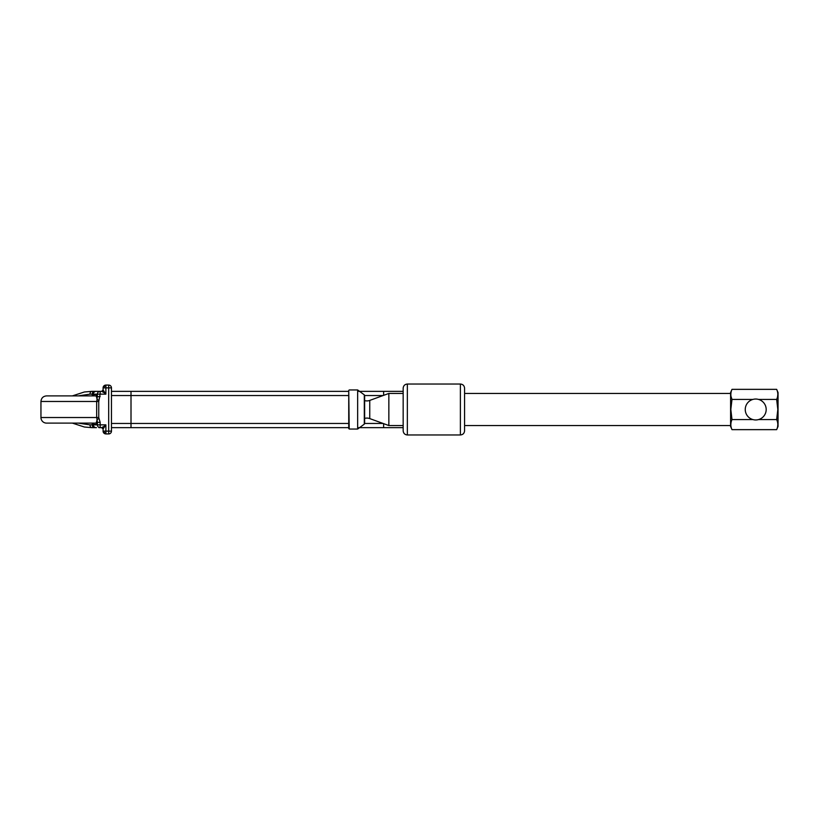 <?xml version="1.0" encoding="UTF-8"?>
<svg xmlns="http://www.w3.org/2000/svg" width="819" height="819" viewBox="0 0 819 819"><rect width="100%" height="100%" fill="white"/><g stroke="black" fill="none" stroke-linecap="round" stroke-linejoin="round"><path stroke-width="1.23" d="M364.639 400.604A8.374 8.374 0 0 0 369.748 400.409L388.851 393.448L388.851 425.552L369.748 418.591L369.748 400.409M364.639 418.396A8.374 8.374 0 0 1 369.748 418.591M776.658 429.647L778.05 426.433L778.05 392.567L776.658 389.353C778.204 392.69 778.204 396.048 776.658 399.426L777.825 409.5L776.658 419.574C778.204 422.911 778.204 426.269 776.658 429.647L731.991 429.647C730.446 426.31 730.446 422.952 731.991 419.574L730.814 409.5L731.991 399.426C730.446 396.089 730.446 392.731 731.991 389.353L776.658 389.353M777.364 427.692L777.518 427.139M777.61 426.73L777.825 424.611M731.991 429.647L730.599 426.433L730.599 392.567L731.991 389.353M731.275 421.519L731.132 422.072M731.039 422.491L730.814 424.611M730.599 393.448L464.578 393.448M403.163 393.448L388.851 393.448M730.599 425.552L464.578 425.552M403.163 425.552L388.851 425.552M731.275 391.308L731.132 391.861M731.039 392.27L730.814 394.389M731.06 396.621L731.991 399.426L752.866 399.426M777.364 397.481L777.507 396.928M777.61 396.509L777.825 394.389M758.568 399.426L776.658 399.426M731.991 419.574L752.866 419.574M758.568 419.574L776.658 419.574M348.74 428.562L348.74 390.438M364.639 395.301L364.639 423.699L364.301 394.85L364.301 424.15L357.647 429.043L349.211 429.043L348.74 390.428M357.647 429.043L357.647 389.957L349.211 389.957M755.722 399.037A10.463 10.463 0 0 1 766.185 409.5A10.463 10.463 0 0 1 755.722 419.963A10.463 10.463 0 0 1 745.249 409.5A10.463 10.463 0 0 1 755.722 399.037M93.52 423.106L46.529 423.106A5.579 5.579 0 0 1 40.95 417.526L40.95 401.474C41.278 398.085 43.141 396.222 46.529 395.894L93.52 395.894M464.578 409.5L464.578 430.784C464.332 433.323 462.93 434.725 460.391 434.971L460.391 384.029C462.93 384.275 464.332 385.677 464.578 388.216L464.578 409.5M403.163 430.784L403.163 388.216C403.419 385.677 404.811 384.275 407.35 384.029L407.35 434.971C404.811 434.725 403.419 433.323 403.163 430.784M98.904 391.359L91.769 391.359L101.699 391.359L105.886 393.652M111.466 391.359L348.74 391.359L131.009 391.359L131.009 423.454L348.74 423.454M358.712 391.359L403.163 391.359L358.712 391.359M403.163 427.641L358.712 427.641L403.163 427.641M111.466 423.454L131.009 423.454L131.009 427.641L348.74 427.641L111.466 427.641M105.886 425.348L101.699 427.641L98.904 427.641M96.458 427.641L96.12 427.641A2.795 2.795 0 0 1 93.325 424.856L93.325 423.351L93.335 424.856L97.369 424.856L97.369 422.389L96.939 424.508L93.95 424.508L93.642 423.669M78.225 423.106L90.008 424.856A2.795 1.761 -90 0 0 91.769 427.641L96.12 427.641A2.795 2.795 0 0 1 93.325 424.856L92.301 424.856L92.301 423.106M100.164 422.389L100.164 424.856L105.886 424.856L105.886 431.132L108.681 431.132L108.681 387.868L103.092 387.868A2.795 2.795 0 0 1 105.886 385.073L103.092 387.868L103.092 389.957L105.886 394.144L100.164 394.144L98.751 401.474L98.751 417.526L100.164 422.389L97.369 422.389L97.072 419.543C96.652 422.133 96.14 423.321 95.547 423.106L93.55 423.106M91.769 427.641L84.388 427.016L72.359 423.106L47.328 423.106M47.328 395.894L72.359 395.894L84.388 391.984L91.769 391.359A2.795 1.761 -90 0 0 90.008 394.144L78.225 395.894M93.55 395.894L95.547 395.894C96.151 395.679 96.652 396.867 97.072 399.457L97.369 394.144L93.335 394.144A2.795 2.795 0 0 1 96.12 391.359A2.795 2.785 90 0 0 93.335 394.144L93.335 395.649L93.325 394.144A2.795 2.795 0 0 1 96.12 391.359M105.886 394.144L105.886 385.073L108.681 385.073A2.795 2.795 0 0 1 111.466 387.868L111.466 431.132A2.795 2.795 0 0 1 108.681 433.927L105.886 433.927A2.795 2.795 0 0 1 103.092 431.132L103.092 428.951L105.886 424.856M93.642 395.331L93.95 394.492L96.939 394.492L97.369 396.611L100.164 396.611M99.007 418.529L97.072 419.543L96.673 417.526L96.673 401.474L97.072 399.457L99.007 400.471M103.092 431.132L105.886 433.927L105.886 431.132L103.092 431.132M93.95 394.492A1.392 1.392 -90 0 1 92.557 395.894L93.683 395.311M96.939 394.492A1.392 1.392 -90 0 1 95.547 395.894M93.683 423.689L92.557 423.106A1.392 1.392 -90 0 1 93.95 424.508M95.547 423.106A1.392 1.392 -90 0 1 96.939 424.508M103.092 389.957L101.699 391.359A1.392 1.392 0 0 0 103.092 389.957A1.392 1.392 0 0 1 101.699 391.359M101.699 427.641L103.092 429.043A1.392 1.392 0 0 0 101.699 427.641A1.392 1.392 0 0 1 103.092 429.043M383.097 395.546L364.639 395.546M348.74 395.546L111.466 395.546M364.639 423.454L383.097 423.454M40.95 417.526L98.751 417.526M98.751 401.474L40.95 401.474M90.008 424.856L92.301 424.856A2.795 1.761 -90 0 0 94.062 427.641M92.301 395.894L92.301 394.144L90.008 394.144M93.325 394.144L92.301 394.144A2.795 1.761 -90 0 1 94.062 391.359M100.164 391.359L100.164 394.144L97.369 394.144A2.795 2.785 90 0 1 100.164 391.359M100.164 424.856L100.164 427.641A2.795 2.785 -90 0 1 97.369 424.856L100.164 424.856M108.681 385.073L108.681 387.868L111.466 387.868A2.795 2.795 0 0 0 108.681 385.073M111.466 431.132L108.681 431.132L108.681 433.927M96.12 427.641A2.795 2.785 -90 0 1 93.335 424.856L93.335 424.856M383.63 395.352L383.63 391.359M383.63 423.648L383.63 427.641M364.301 394.85L357.647 389.957M407.35 434.971L460.391 434.971M407.35 384.029L460.391 384.029"/></g></svg>
